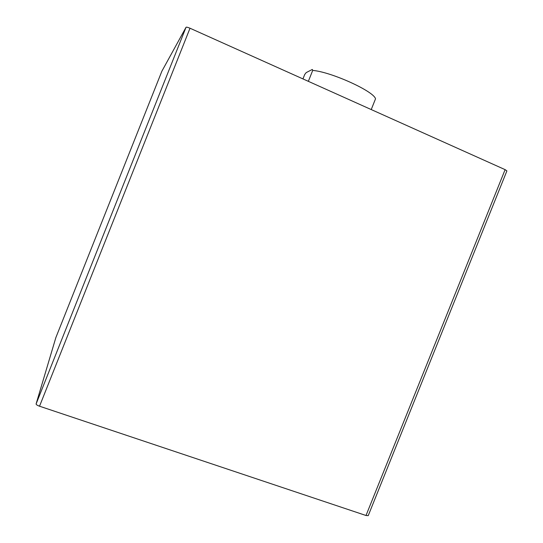 <?xml version="1.0" encoding="UTF-8"?>
<svg xmlns="http://www.w3.org/2000/svg" width="543" height="543" viewBox="0 0 543 543"><rect width="100%" height="100%" fill="white"/><g stroke="black" fill="none" stroke-linecap="round" stroke-linejoin="round"><path stroke-width="0.81" d="M161.868 71.221L186.039 27.279C186.48 26.974 187.803 27.286 190.016 28.229L505.112 169.647L506.897 170.896L368.229 515.64L506.897 170.896M55.854 337.603L161.875 71.214L55.854 337.603L36.103 403.951C36.15 404.637 37.291 405.39 39.537 406.212L366.009 515.497L368.229 515.64M302.953 78.911L304.718 74.5L306.184 72.613L312.327 69.45L312.707 70.42L308.349 81.335M371.229 109.557L375.518 98.833C374.046 91.38 331.25 71.886 312.707 70.42M36.103 403.951L186.039 27.279M39.537 406.212L190.016 28.229M366.009 515.497L505.112 169.647"/></g></svg>
